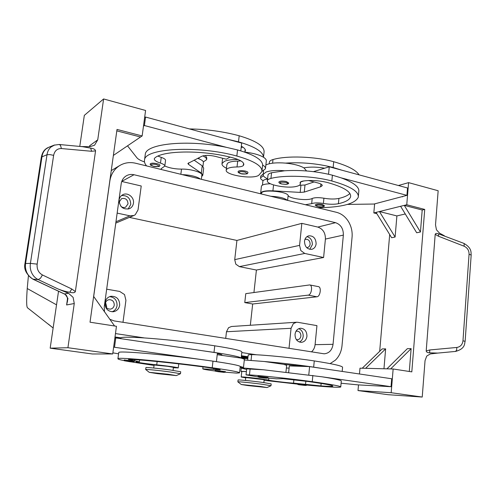 <?xml version="1.0" encoding="UTF-8"?>
<svg xmlns="http://www.w3.org/2000/svg" width="496" height="496" viewBox="0 0 496 496"><rect width="100%" height="100%" fill="white"/><g stroke="black" fill="none" stroke-linecap="round" stroke-linejoin="round"><path stroke-width="0.74" d="M156.941 163.661C158.956 164.195 159.954 164.771 159.935 165.385L159.315 166.247C160.344 166.569 154.764 166.916 153.332 166.278C148.54 164.548 150.927 164.734 150.195 163.94C151.007 163.023 153.258 162.93 156.941 163.661M245.408 171.095C247.163 171.573 248.019 172.093 247.975 172.664L247.349 173.557C248.397 173.848 242.749 174.425 240.87 173.674C236.902 172.255 238.632 172.224 238.092 171.48C239.072 170.463 241.509 170.339 245.408 171.095M262 170.723L262.644 165.007C264.765 166.315 265.701 167.58 265.447 168.789L261.931 171.455M226.461 168.231C223.231 166.668 221.743 165.118 222.01 163.575L224.366 161.355C227.373 160.041 231.979 159.445 238.192 159.563M202.945 166.414L203.416 162.564C203.577 161.144 201.643 159.743 197.613 158.367M161.355 169.527L161.188 168.677L164.802 166.086C164.908 165.087 163.463 164.089 160.481 163.103C156.221 161.696 154.157 160.251 154.281 158.763L154.919 157.877C163.432 150.238 203.72 149.897 232.909 157.833C240.38 159.929 244.007 162.198 243.784 164.647L243.325 165.515C242.426 166.433 240.324 166.91 237.02 166.96C232.221 167.022 228.935 167.642 227.156 168.807L226.257 169.973C224.372 174.983 252.724 179.602 258.726 175.311L261.9 171.61C262.527 166.148 254.175 160.952 236.84 156.035C197.557 145.192 144.609 148.292 144.528 160.01C144.138 161.913 144.826 163.885 146.605 165.924M240.876 160.871L237.702 161.119C232.903 161.194 229.617 161.839 227.838 163.035L226.901 164.517M124.18 359.947L134.323 361.187C134.385 362.161 132.153 362.216 127.639 361.342C122.667 360.35 125.42 361.448 124.18 359.935M215.078 370.357L225.339 371.566C224.57 373.085 224.508 372.155 218.159 371.702C214.154 370.94 215.971 371.678 215.084 370.345M240.12 367.561L243.486 367.437L240.25 366.463C239.345 365.447 230.256 363.673 212.982 361.15L212.214 367.753C170.661 361.888 116.572 356.829 117.924 358.713C117.701 359.116 119.896 359.786 124.502 360.71M217.217 354.702L241.18 358.106L244.392 359.203L243.493 367.369M173.371 367.728L178.244 367.927C179.062 367.629 166.042 365.757 156.724 364.845C147.913 363.983 135.321 362.173 135.985 361.844L139.382 361.807L128.315 359.457C136.133 359.116 177.518 363.295 208.363 367.629C216.256 368.745 220.212 369.489 220.23 369.855L202.783 368.863C203.075 369.241 207.254 369.966 215.307 371.033M173.048 370.351L173.42 367.35L167.586 366.302L154.107 365L153.723 368.026M109.783 181.096L109.839 181.065C110.85 174.66 113.838 169.688 118.798 166.148L119.877 165.453C124.719 162.669 129.946 161.925 135.563 163.227L336.548 212.331C341.366 213.602 345.297 216.616 348.347 221.365C351.28 226.207 352.526 231.458 352.073 237.119L341.998 345.793C341.378 351.664 339.159 356.469 335.333 360.201L330.131 363.605M262.905 174.276L260.766 176.037L260.58 177.754C260.406 178.703 261.262 179.67 263.147 180.649M263.413 175.77L260.58 177.754M149.24 372.322L145.669 369.495C145.526 369.117 159.216 370.493 170.01 371.95L180.476 373.717L176.297 375.596L157.585 373.674L149.24 372.322L168.156 374.244L176.297 375.596M145.669 369.495L145.923 367.548C145.781 367.145 159.47 368.497 170.258 369.966L180.711 371.771L180.476 373.717M267.065 387.537L270.983 385.745L262.644 384.332C252.359 382.943 237.727 381.474 237.863 381.839L237.906 381.895M247.95 385.584L267.034 387.55L260.543 386.471L241.285 384.512L247.95 385.584M270.99 385.714L271.182 383.892L262.843 382.447C252.563 381.046 237.937 379.601 238.068 379.986L238.068 380.017M121.743 181.455L141.23 185.994L138.024 209.951L135.247 214.743L133.939 215.481L129.909 215.834L115.965 221.762M253.933 292.522L256.413 270.035L239.363 266.631L235.805 264.145L234.726 259.637L236.927 240.436L129.375 217.397M239.363 266.631L304.761 253.45L300.805 250.561L299.572 245.377L234.726 259.637M106.677 289.18L119.685 291.437L124.527 294.568L125.922 300.347L122.983 322.307M225.711 338.439L226.474 331.75L291.071 328.278L293.341 323.621L296.558 322.239L297.78 322.307L316.944 325.63L315.084 344.67C314.743 347.69 313.54 350.102 311.476 351.912M226.474 331.75L228.551 327.701L231.471 326.498L296.558 322.239M105.264 303.651C105.295 307.26 107.024 309.082 110.453 309.126C112.561 308.679 113.826 307.353 114.254 305.139C114.198 301.475 112.425 299.658 108.934 299.696C106.9 300.185 105.679 301.5 105.264 303.651M106.342 307.495L106.652 306.348L105.549 302.548M119.691 305.195C118.984 308.847 116.889 311.029 113.398 311.742C107.818 311.624 105.009 308.63 104.966 302.746C105.636 299.249 107.613 297.092 110.906 296.279C116.665 296.174 119.592 299.144 119.691 305.195M112.084 311.798C114.861 310.725 116.517 308.661 117.05 305.604C117.137 300.303 114.663 297.315 109.641 296.645M306.633 247.572L307.452 247.516C308.977 247.095 309.864 245.979 310.13 244.168C309.981 240.833 308.487 239.196 305.641 239.27L304.873 239.562M316.132 243.846C315.704 246.822 314.235 248.651 311.736 249.333C307.136 249.376 304.724 246.679 304.501 241.254C304.922 238.347 306.348 236.53 308.766 235.817C313.429 235.681 315.884 238.359 316.132 243.846M309.771 249.339L312.344 244.658C312.381 240.38 310.595 237.708 306.981 236.635M120.906 206.324C122.394 207.551 123.975 207.836 125.643 207.161L128.024 203.856C127.683 199.541 125.525 197.811 121.551 198.66L119.269 201.915L119.232 202.852M133.449 203.217C133.033 205.778 131.719 207.595 129.506 208.667C123.082 209.882 119.623 206.999 119.114 200.031C119.511 197.594 120.739 195.827 122.797 194.723C127.72 191.983 134.478 197.414 133.449 203.217M128.092 209.114L130.746 204.457C130.516 198.251 127.453 195.275 121.557 195.536M296.304 339.568L297.426 339.735C299.367 339.506 300.52 338.266 300.892 336.028C300.861 333.033 299.572 331.396 297.023 331.13L295.926 331.384M306.943 336.269C306.336 339.952 304.439 341.98 301.252 342.345C297.147 341.837 295.077 339.152 295.039 334.292C295.641 330.683 297.488 328.662 300.588 328.24C304.767 328.668 306.888 331.34 306.943 336.269M299.361 342.035C301.531 341.006 302.796 339.128 303.161 336.406C303.285 332.593 301.81 330.02 298.735 328.693M263.853 382.59L264.157 379.7L245.774 377.555M245.737 377.896L241.192 376.991C240.901 376.383 267.102 379.384 268.634 380.134C269.886 380.73 289.211 383.048 293.545 383.123L320.918 385.931C328.185 386.427 332.159 386.496 332.841 386.124C333.194 385.423 324.824 383.861 307.712 381.443L282.98 378.696L276.371 378.82L267.747 378.039M258.261 376.935L246.035 374.864L249.463 374.889C263.01 375.732 292.404 378.901 312.244 381.684C331.712 384.443 341.211 386.223 340.752 387.01C338.489 387.655 327.112 386.998 306.633 385.039M246.624 369.477L241.701 368.23L244.361 368.094L263.419 369.762L246.692 368.875M246.394 371.572L241.8 371.485M248.229 354.863L251.683 354.578C265.236 354.944 294.537 357.889 314.272 360.927L313.664 367.133C297.327 364.771 280.872 362.892 264.306 361.51L244.311 359.972M258.05 376.297L268.088 377.462C268.144 378.442 267.152 378.374 260.877 377.574C258.577 377.369 257.635 376.941 258.05 376.284M297.47 383.699L306.714 384.766C306.497 385.652 306.615 385.64 299.925 384.84C297.104 384.35 298.493 384.437 304.11 385.094C306.59 385.466 306.441 385.522 303.676 385.28L299.937 384.84C297.96 384.679 297.141 384.301 297.47 383.693M305.393 204.718L311.674 203.658C314.297 202.703 318.209 202.635 323.398 203.459C329.177 204.433 334.174 204.519 338.402 203.713C345.625 202.064 349.692 199.752 350.591 196.776C351.335 191.772 343.573 187.004 327.304 182.472C318.922 180.488 310.942 180.005 303.354 181.009C301.382 181.35 300.291 181.871 300.086 182.571L300.334 184.121C300.061 185.089 298.759 185.851 296.434 186.397C287.122 188.827 265.819 184.642 267.387 180.612C267.623 179.707 268.807 178.975 270.94 178.424C284.487 174.759 312.97 175.869 331.836 180.984C350.343 186.18 359.147 191.617 358.261 197.296C354.907 203.949 341.384 207.427 317.707 207.725M267.387 180.612L268.001 175.001C268.243 174.071 269.427 173.321 271.56 172.744L284.679 170.767C276.495 170.109 270.264 170.55 265.992 172.087L263.184 174.431C262.93 175.9 264.393 177.363 267.58 178.82M270.785 196.261C279.124 196.72 284.648 198.065 287.358 200.31M261.528 193.397L261.553 193.192C261.652 189.187 287.029 191.351 288.145 195.48C289.075 198.729 307.743 201.041 312.201 198.456C314.824 197.47 318.73 197.396 323.919 198.214C329.685 199.2 334.682 199.274 338.904 198.437C344.255 197.179 347.913 195.517 349.885 193.452M265.862 164.994L266.829 164.536C271.095 162.936 277.32 162.465 285.498 163.11C293.638 163.928 299.789 165.521 303.93 167.877L306.59 170.959M300.551 182.02L303.75 180.953M286.353 181.542L288.672 182.962C288.846 183.656 287.971 184.121 286.043 184.357L281.53 183.96C279.422 183.34 278.572 182.664 278.981 181.927C280.011 180.935 282.472 180.804 286.353 181.542M322.388 204.513L324.372 205.66C324.855 206.28 322.834 207.477 317.632 206.534C315.648 205.834 314.904 205.257 315.413 204.798C316.411 203.943 318.742 203.85 322.388 204.513M53.63 155.366L49.991 154.609L47.015 154.702L30.411 263.388L37.157 264.126L53.63 155.366C54.641 150.772 57.232 148.502 61.411 148.552L91.617 151.28L90.656 148.118C93.694 148.552 95.331 149.463 95.554 150.858L75.355 291.574C74.76 292.863 72.918 293.086 69.818 292.237C66.328 291.809 62.304 290.675 57.759 288.833L68.479 293.241L73.117 297.364L74.264 303.515L67.927 347.715L50.177 348.167L92.411 353.983L112.722 353.952L67.927 347.715M67.543 300.911L66.613 304.959L67.946 298.456L65.199 294.326L33.356 279.304C30.591 277.958 28.464 275.795 26.976 272.812C25.556 269.787 25.098 266.6 25.612 263.246L41.999 156.624C42.489 153.438 43.803 150.896 45.942 148.992L48.98 147.169M24.974 263.5L30.411 263.388C29.896 266.774 30.355 269.985 31.787 273.036C33.275 276.049 35.414 278.231 38.192 279.589L40.48 278.262L42.427 274.958C38.477 272.701 36.723 269.092 37.157 264.126M64.325 293.973L68.479 293.241M444.379 235.774L439.53 233.157L436.449 229.778L435.519 224.886L438.154 190.743L408.592 182.633L406.757 204.761L424.725 209.43L411.816 371.87L393.142 368.987L391.17 392.72L422.232 397.048L425.041 360.648L426.734 356.066L430.311 353.939L437.336 353.127M79.769 146.425L84.326 115.37L103.608 98.952L97.743 139.829L94.538 145.241L89.695 146.711L80.836 146.531M54.765 144.937L50.97 147.014C48.825 148.93 47.511 151.491 47.015 154.702L41.329 157.127M69.818 292.237L71.753 288.988L42.427 274.958M61.411 148.552L60.481 145.334L59.154 144.491L82.603 146.692L90.656 148.118M462.973 340.789C462.452 344.627 460.406 346.847 456.835 347.454L429.809 349.953L429.617 352.83C427.54 352.749 426.399 352.123 426.2 350.951L435.197 234.304C435.538 233.294 436.709 233.163 438.712 233.914L463.772 243.338L464.231 243.877L464.07 246.202C467.424 247.777 469.086 250.455 469.067 254.237L462.973 340.789L465.13 341.353L471.175 255.068L469.067 254.237M437.683 353.084L429.617 352.83M438.712 233.914L438.501 236.245L464.07 246.202M90.061 146.711L89.671 145.719L89.72 146.711M64.703 294.159L65.199 294.326M422.232 397.048L387.953 394.686L358 390.563L391.17 392.72M58.528 291.245L50.177 348.167M116.814 130.863L140.523 137.008L113.373 155.434M112.722 353.952L116.455 326.281L90.024 322.202L117.013 129.425L142.147 135.96L140.523 137.008M114.595 325.996L93.639 296.416M103.608 98.952L145.588 110.472L142.147 135.96M117.924 358.713L118.749 352.532C118.042 350.629 161.045 354.138 201.395 359.557L113.64 347.15M112.871 352.842L118.575 353.828M144.497 161.969L142.631 161.237C139.773 160.109 137.851 158.943 136.865 157.728L127.522 145.83M143.468 126.158L144.41 125.531L226.536 147.374C188.139 139.264 145.83 143.642 145.297 154.275L145.185 155.112M408.592 182.633L398.431 185.516M395.107 237.045L391.654 237.727L376.055 212.381L379.434 211.544L396.893 215.927L395.107 237.045L379.434 211.544L400.601 206.286L416.69 232.76L420.441 232.01L422.201 210.019L424.725 209.43M405.275 213.974L396.893 215.927M379.682 351.323L389.689 234.534M393.142 368.987L390.643 368.925L411.122 348.632L407.346 348.669L386.936 368.838L362.235 368.23L382.174 348.911L385.64 348.874L383.96 368.764M411.122 348.632L409.299 371.485M400.601 206.286L404.283 205.375L420.441 232.01M406.757 204.761L404.283 205.375L422.201 210.019M376.861 213.695L373.823 212.933L376.055 212.381M365.639 368.311L385.64 348.874M390.643 368.925L386.936 368.838M362.235 368.23L359.997 368.175L359.476 373.99M358.503 384.896L358 390.563M341.099 383.228L357.889 384.865L386.688 386.44M374.629 203.875L373.823 212.933M347.522 204.414L374.015 204.036L402.622 196.49M313.46 171.641L329.263 166.786L407.532 187.984L406.925 195.356L341.13 177.853C353.809 182.516 359.687 187.172 358.763 191.809L358.261 197.296M340.764 386.837L341.298 381.12C341.88 380.382 335.463 378.95 322.053 376.811L391.034 386.682L386.688 386.496M299.404 185.268L304.99 185.014L314.042 181.958M261.429 186.205C262.006 184.717 264.988 183.898 270.388 183.756M402.591 196.819L401.989 196.658L406.925 195.356M329.263 166.786L328.532 174.232M308.518 180.525L317.979 182.974C320.924 183.787 322.344 184.673 322.239 185.634L320.645 186.787L304.265 192.095L300.185 192.411L272.912 190.83C265.658 190.557 261.578 191.307 260.667 193.087L260.778 193.818M341.862 170.202L333.151 167.487C317.589 163.531 301.704 162.074 285.498 163.11M303.93 167.877L304.724 167.71C310.67 166.768 317.322 166.929 324.675 168.2M262.861 181.362L262.886 181.152C263.165 180.166 264.721 179.465 267.561 179.044M269.235 163.779L269.44 161.95C269.681 160.971 270.872 160.171 272.998 159.551C286.552 155.477 314.941 156.395 333.715 161.721C347.572 165.664 356.035 170.047 359.11 174.871M284.679 170.767C300.898 169.818 316.808 171.294 332.401 175.187L341.13 177.853M391.034 386.682L391.691 378.758L309.603 366.606L308.791 374.871M289.1 368.106L286.378 368.026M309.603 366.606L289.323 365.912L288.666 372.347M241.781 371.684L240.889 371.343L246.4 371.523M313.664 367.133L322.84 368.565M264.306 361.51L283.656 364.331L305.003 366.445M285.963 372.037L286.651 365.341L283.656 364.331M322.053 376.811L263.419 369.762M297.557 384.127L264.095 380.314M243.232 358.583L247.826 358.546M314.272 360.927C333.634 363.946 343.065 366.116 342.556 367.424L342.19 371.43M27.578 307.855L27.472 307.78C26.468 306.646 26.387 300.229 27.23 288.517L28.421 275.72M53.134 328.005L48.366 324.111M56.532 304.842L27.23 288.517M112.257 248.651L111.625 253.251M104.495 311.736L104.241 306.869L121.204 183.694C121.787 180.091 123.554 177.432 126.517 175.702C128.842 174.456 131.335 174.133 134.001 174.735L335.556 222.679C340.833 224.57 343.437 228.712 343.362 235.104L333.045 344.329C332.109 350.157 329.146 353.313 324.161 353.809L114.185 320.924L109.839 319.275M245.774 293.644L309.709 284.927C312.976 285.2 311.55 295.008 308.221 295.132L244.776 302.591L245.774 293.644M309.777 284.94L318.389 286.632C321.693 286.924 320.286 296.682 316.919 296.788L252.669 304.005L244.776 302.591M252.669 304.005L250.331 325.264M291.071 328.278L289.013 348.384M304.761 253.45L323.603 257.505L325.407 239.072C325.488 232.891 322.952 228.892 317.8 227.075L301.828 223.361L299.572 245.377M256.413 270.035L323.603 257.505M117.155 213.094L129.909 215.834M301.828 223.361L236.927 240.436M202.87 155.868C205.567 157.189 206.807 158.466 206.59 159.687L203.36 161.888M198.822 157.765L199.156 158.918M205.418 155.446L206.807 157.895L206.621 159.433M109.839 181.065L93.682 296.478M247.833 358.484L241.236 357.511M241.261 357.281L247.857 358.255M241.199 357.845L245.123 358.428M247.895 357.914L241.298 356.934M241.323 356.705L247.919 357.678M247.957 357.325L241.366 356.351M120.633 338.464L114.923 337.615M114.96 337.361L120.664 338.204M241.391 356.109L247.988 357.089M248.025 356.729L241.428 355.75M121.055 337.869L115.01 336.97M115.469 333.579L143.995 337.869M241.781 352.575L256.494 354.789M241.168 358.081L241.843 352.042C242.011 350.74 232.99 348.663 214.768 345.811C173.451 339.413 119.48 335.228 120.671 338.167L120.615 338.619M241.18 358.106C240.3 356.903 231.241 354.993 214.005 352.377L202.436 350.734L217.415 352.954L216.411 361.652M217.341 353.592C220.559 354.218 222.096 354.677 221.941 354.969L221.253 355.148M128.328 361.435L154.051 365.428M224.961 372.174L236.629 373.116L239.531 372.862C239.642 372.062 230.541 370.357 212.214 367.753M201.395 359.557L212.982 361.15M114.533 347.132L115.773 337.906L202.436 350.734M114.88 337.95L115.773 337.906M200.483 179.087C196.807 176.526 190.693 175.032 182.156 174.611M262.644 165.007C262.26 159.625 253.896 154.597 237.547 149.941L226.536 147.374M164.821 165.949L165.54 160.431C165.645 159.408 164.207 158.398 161.231 157.387L157.988 156.104M201.364 179.304L201.872 175.169C202.951 172.515 190.631 168.801 181.505 169.111C175.113 169.086 169.545 168.057 164.815 166.024M263.506 157.139L264.046 152.303C264.721 146.407 256.438 140.901 239.196 135.768C223.2 131.483 206.615 129.208 189.453 128.929M242.904 147.169L241.192 147.43M244.59 152.086L245.371 150.865C245.656 149.364 244.305 147.827 241.329 146.252M244.708 152.098C252.966 153.035 259.234 154.752 263.506 157.257C263.14 151.714 254.801 146.574 238.495 141.831L239.196 135.768M240.796 150.852L241.695 143.077L227.497 139.233L238.495 141.831M265.49 168.373L266.29 161.144C266.55 159.898 265.62 158.602 263.506 157.257M202.827 175.076L203.682 168.082L202.213 165.819L194.066 160.134M230.026 157.108L226.257 159.204L215.438 156.395C209.634 155.105 205.121 155.05 201.903 156.228L187.891 163.469L188.511 164.393L201.32 173.092L202.802 175.286L201.711 176.452M227.497 139.233L145.551 117.044L144.41 125.531M145.551 117.044L144.615 117.695M153.407 166.265C159.303 166.898 160.351 166.34 156.538 164.579C152.917 163.922 151.051 164.089 150.927 165.087L153.407 166.265M240.975 173.662C246.971 174.307 248.291 173.761 244.937 172.019C241.36 171.362 239.314 171.517 238.799 172.496L240.975 173.662M237.02 166.96L237.702 161.119M124.973 360.896L127.646 361.342C133.759 362.061 134.757 362.086 130.659 361.41L124.973 360.896M215.822 371.293L218.172 371.702C224.39 372.434 225.692 372.49 222.072 371.864L215.822 371.293M213.646 368.41L213.522 369.514M250.133 368.782L249.463 374.889M268.844 378.15L268.634 380.134M260.89 377.574C257.573 376.997 258.974 377.072 265.093 377.791C267.896 378.206 267.852 378.299 264.957 378.051L260.89 377.574M270.94 178.424L271.56 172.744M287.63 200.378L288.145 195.48M285.87 182.441C288.517 183.359 288.418 183.997 285.566 184.345L281.635 183.954C278.554 182.317 279.961 181.809 285.87 182.441M321.916 205.325C324.272 206.113 324.08 206.634 321.358 206.9L317.738 206.528C315.084 205.139 316.479 204.736 321.916 205.325M67.543 298.499L66.613 304.959L74.264 303.515M32.841 279.143L38.192 279.589L57.759 288.833M49.011 147.163L54.052 145.173L59.067 144.491M456.835 347.454L456.63 350.281L455.433 351.428M435.197 234.304L438.501 236.245M429.809 349.953L426.2 350.951M91.617 151.28L95.554 150.858M75.355 291.574L71.753 288.988M97.743 139.829L89.671 145.719L89.528 146.704M320.918 184.047L320.645 186.787M304.99 185.014L304.265 192.095M300.917 185.349L300.185 192.411M273.55 184.946L272.912 190.83M272.602 163.184L272.998 159.551M333.151 167.487L333.715 161.721M311.674 203.658L312.201 198.456M323.398 203.459L323.919 198.214M338.402 203.713L338.904 198.437M300.179 183.148L300.272 182.212M331.836 180.984L332.401 175.187M293.886 379.744L293.545 383.123M305.84 381.188L305.53 384.319M321.154 383.445L320.918 385.931M312.852 375.441L312.244 381.684M295.343 365.31L295.263 366.11M251.683 354.578L251.063 360.251M316.919 296.788L308.221 295.132M134.001 174.735L121.768 181.387M333.045 344.329L315.084 344.67M343.362 235.104L325.407 239.072M335.556 222.679L317.8 227.075M214.768 345.811L214.005 352.377M221.607 354.652L221.551 355.117M219.883 369.619L219.846 369.948M134.776 359.656L134.614 360.877M157.145 361.516L156.724 364.845M236.84 156.035L237.547 149.941M243.325 165.515L243.579 163.314M160.481 163.103L161.231 157.387M180.848 174.294L181.505 169.111M244.906 151.782L245.173 149.457M202.213 165.819L201.32 173.092M188.709 162.793L188.511 164.393M222.642 158.261L222.01 163.575M119.877 165.453L111.247 170.612M133.939 215.481L115.773 223.119M246.698 368.826L246.035 374.864M241.806 371.454L241.192 376.991M241.701 368.23L241.769 367.604M261.466 193.986L261.553 193.192M64.387 294.004L32.984 279.223C26.3 274.462 23.634 269.21 24.98 263.463L41.335 157.083M437.026 353.158L455.545 351.422M463.89 243.387C472.527 248.31 470.766 253.09 471.175 254.987M455.601 351.416C465.775 348.614 464.355 343.213 465.13 341.347M41.342 157.046C42.234 153.351 43.543 149.749 48.069 147.566M67.468 301.432C67.778 297.538 66.892 295.132 64.809 294.215L64.424 294.016M67.481 301.363L67.555 300.849M260.667 193.087L261.429 186.198M263.184 174.431L263.593 170.748M262.446 185.101L262.886 181.152M300.557 181.945L300.365 183.811M240.889 371.343L241.304 367.598M245.78 377.53L245.458 380.438M248.236 354.789L247.659 360.046M27.472 307.774L53.134 327.992M238.068 379.986L237.863 381.839M241.285 384.512L237.857 381.858M239.531 372.862L240.225 366.6M203.013 366.897L202.783 368.863M139.382 361.807L139.624 359.972M178.74 363.859L178.244 367.927M144.528 160.01L145.297 154.275M226.257 169.973L226.932 164.232M243.784 164.647L243.834 164.269M245.371 150.865L245.415 150.462"/></g></svg>
